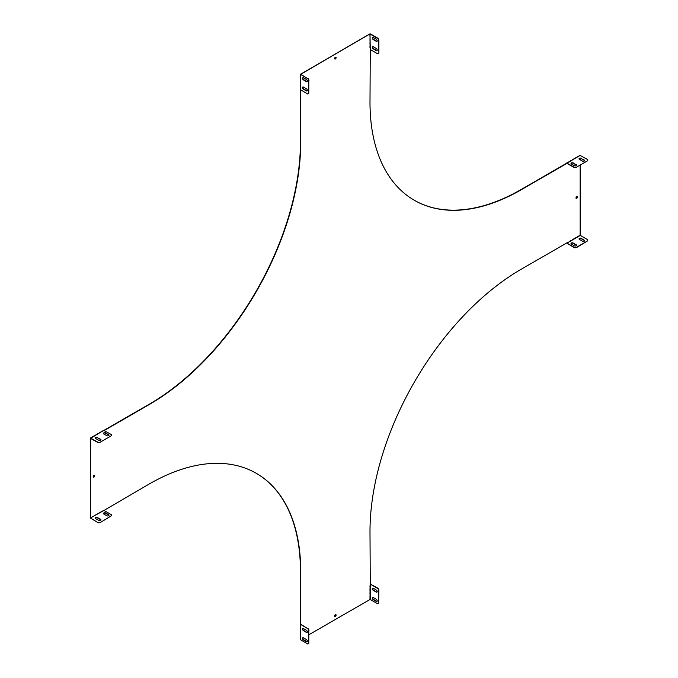<?xml version="1.0" encoding="UTF-8"?>
<svg xmlns="http://www.w3.org/2000/svg" width="678" height="678" viewBox="0 0 678 678"><rect width="100%" height="100%" fill="white"/><g stroke="black" fill="none" stroke-linecap="round" stroke-linejoin="round"><path stroke-width="1.02" d="M307.371 90.377A1.297 0.746 -120 0 0 306.448 88.793L303.464 87.072A1.297 0.746 -120 0 0 302.82 87.004A1.297 0.746 -120 0 0 302.617 88.047A1.297 0.746 -120 0 0 303.464 89.191L306.448 90.911A1.297 0.746 -120 0 0 307.1 90.971A1.297 0.746 -120 0 0 307.371 90.377M376.273 48.477A1.297 0.746 60 0 1 377.197 50.062A1.297 0.746 60 0 1 376.926 50.655A1.297 0.746 60 0 1 376.273 50.596L373.298 48.875A1.297 0.746 60 0 1 372.442 47.731A1.297 0.746 60 0 1 372.646 46.689A1.297 0.746 60 0 1 373.298 46.757L376.273 48.477M307.371 641.159A1.297 0.746 -120 0 0 306.448 639.574L303.464 637.845A1.297 0.746 -120 0 0 302.82 637.786A1.297 0.746 -120 0 0 302.617 638.829A1.297 0.746 -120 0 0 303.464 639.964L306.448 641.693A1.297 0.746 -120 0 0 307.1 641.752A1.297 0.746 -120 0 0 307.371 641.159M376.273 599.259A1.297 0.746 60 0 1 377.197 600.844A1.297 0.746 60 0 1 376.926 601.437A1.297 0.746 60 0 1 376.273 601.378L373.298 599.657A1.297 0.746 60 0 1 372.442 598.513A1.297 0.746 60 0 1 372.646 597.471A1.297 0.746 60 0 1 373.298 597.538L376.273 599.259M307.371 81.106A1.297 0.746 -120 0 0 306.448 79.521L303.464 77.8A1.297 0.746 -120 0 0 302.82 77.733A1.297 0.746 -120 0 0 302.617 78.775A1.297 0.746 -120 0 0 303.464 79.919L306.448 81.64A1.297 0.746 -120 0 0 307.1 81.699A1.297 0.746 -120 0 0 307.371 81.106M376.273 39.205A1.297 0.746 60 0 1 377.197 40.799A1.297 0.746 60 0 1 376.926 41.392A1.297 0.746 60 0 1 376.273 41.324L373.298 39.604A1.297 0.746 60 0 1 372.442 38.46A1.297 0.746 60 0 1 372.646 37.417A1.297 0.746 60 0 1 373.298 37.485L376.273 39.205M307.371 631.888A1.297 0.746 -120 0 0 306.448 630.303L303.464 628.582A1.297 0.746 -120 0 0 302.82 628.514A1.297 0.746 -120 0 0 302.617 629.557A1.297 0.746 -120 0 0 303.464 630.701L306.448 632.421A1.297 0.746 -120 0 0 307.1 632.481A1.297 0.746 -120 0 0 307.371 631.888M376.273 589.987A1.297 0.746 60 0 1 377.197 591.572A1.297 0.746 60 0 1 376.926 592.174A1.297 0.746 60 0 1 376.273 592.106L373.298 590.385A1.297 0.746 60 0 1 372.442 589.241A1.297 0.746 60 0 1 372.646 588.199A1.297 0.746 60 0 1 373.298 588.267L376.273 589.987M335.356 58.978A1.051 0.61 120 0 0 336.042 58.045A1.051 0.61 120 0 0 335.881 57.206A1.051 0.61 120 0 0 335.356 57.257A1.051 0.61 120 0 0 334.661 58.189A1.051 0.61 120 0 0 334.822 59.028A1.051 0.61 120 0 0 335.356 58.978M334.703 58.918A1.051 0.61 120 0 0 335.076 58.817A1.051 0.61 120 0 0 335.72 57.155M335.356 616.378A1.051 0.61 120 0 0 336.042 615.455A1.051 0.61 120 0 0 335.881 614.607A1.051 0.61 120 0 0 335.356 614.658A1.051 0.61 120 0 0 334.661 615.59A1.051 0.61 120 0 0 334.822 616.438A1.051 0.61 120 0 0 335.356 616.378M334.703 616.319A1.051 0.61 120 0 0 335.076 616.226A1.051 0.61 120 0 0 335.72 614.556M93.988 477.032A1.051 0.61 120 0 0 94.683 476.1A1.051 0.61 120 0 0 94.522 475.253A1.051 0.61 120 0 0 93.988 475.303A1.051 0.61 120 0 0 93.301 476.236A1.051 0.61 120 0 0 93.462 477.083A1.051 0.61 120 0 0 93.988 477.032M93.344 476.973A1.051 0.61 120 0 0 93.717 476.871A1.051 0.61 120 0 0 94.361 475.21M576.715 198.332A1.051 0.61 120 0 0 577.402 197.4A1.051 0.61 120 0 0 577.241 196.561A1.051 0.61 120 0 0 576.715 196.612A1.051 0.61 120 0 0 576.029 197.535A1.051 0.61 120 0 0 576.19 198.383A1.051 0.61 120 0 0 576.715 198.332M576.071 198.273A1.051 0.61 120 0 0 576.436 198.171A1.051 0.61 120 0 0 577.088 196.51M300.269 89.581L307.871 94.115L308.787 93.581L308.787 80.343L307.871 78.75L300.269 74.224L300.286 87.911M302.973 77.682A1.297 0.746 -120 0 0 302.939 78.741A1.297 0.746 -120 0 0 303.744 79.758L306.727 81.479A1.297 0.746 -120 0 0 307.219 81.597M308.787 93.581L308.787 80.343M307.871 78.75L300.659 74.224M308.151 78.589L309.066 80.182M302.973 86.954A1.297 0.746 -120 0 0 302.939 88.013A1.297 0.746 -120 0 0 303.744 89.03L306.727 90.75A1.297 0.746 -120 0 0 307.219 90.869M377.044 41.282A1.297 0.746 60 0 1 376.553 41.163L373.57 39.443A1.297 0.746 60 0 1 372.764 38.426A1.297 0.746 60 0 1 372.798 37.366M378.612 53.274L377.697 53.799L370.264 49.511L369.976 33.9L370.544 33.985L377.977 38.282L378.892 39.866L378.892 53.113L378.612 40.027L377.977 38.282M377.044 50.553A1.297 0.746 60 0 1 376.553 50.435L373.57 48.714A1.297 0.746 60 0 1 372.764 47.697A1.297 0.746 60 0 1 372.798 46.638M370.264 34.146L377.697 38.434M300.269 639.574L307.871 644.1L308.787 643.566L308.787 630.328L307.871 628.735L300.269 624.209L300.286 637.896M302.973 628.464A1.297 0.746 -120 0 0 302.939 629.523A1.297 0.746 -120 0 0 303.744 630.54L306.727 632.26A1.297 0.746 -120 0 0 307.219 632.379M308.787 643.566L308.787 630.328M307.871 628.735L300.659 624.209M308.151 628.582L309.066 630.167M302.973 637.735A1.297 0.746 -120 0 0 302.939 638.795A1.297 0.746 -120 0 0 303.744 639.812L306.727 641.532A1.297 0.746 -120 0 0 307.219 641.651M377.044 592.064A1.297 0.746 60 0 1 376.553 591.945L373.57 590.224A1.297 0.746 60 0 1 372.764 589.207A1.297 0.746 60 0 1 372.798 588.148M369.993 583.885L377.977 588.267L378.892 589.852L378.612 603.259L378.612 590.013L377.977 588.267M377.044 601.335A1.297 0.746 60 0 1 376.553 601.216L373.57 599.496A1.297 0.746 60 0 1 372.764 598.479A1.297 0.746 60 0 1 372.798 597.42M378.612 603.259L377.697 603.784L370.264 599.496L370.264 584.131L377.697 588.428M103.454 513.67A1.297 0.746 180 0 1 104.361 513.11A1.297 0.746 180 0 1 105.641 513.305L108.624 515.026A1.297 0.746 180 0 1 108.98 515.399M111.421 515.797L99.954 522.73L98.124 522.73L90.327 518L103.988 510.441L111.421 514.738L111.421 515.797L99.954 522.73M95.428 518.306A1.297 0.746 180 0 1 96.335 517.746A1.297 0.746 180 0 1 97.615 517.941L100.598 519.662A1.297 0.746 180 0 1 100.946 520.034M106.793 515.763L103.81 514.043A1.297 0.746 180 0 1 103.429 513.517A1.297 0.746 180 0 1 104.234 512.822A1.297 0.746 180 0 1 105.641 512.983L108.624 514.704A1.297 0.746 180 0 1 109.005 515.238A1.297 0.746 180 0 1 108.209 515.933A1.297 0.746 180 0 1 106.793 515.763M98.124 522.73L90.691 518.128M98.124 522.416L99.954 522.416M98.759 520.399L95.784 518.678A1.297 0.746 180 0 1 95.403 518.153A1.297 0.746 180 0 1 96.2 517.458A1.297 0.746 180 0 1 97.615 517.619L100.598 519.34A1.297 0.746 180 0 1 100.98 519.873A1.297 0.746 180 0 1 100.175 520.56A1.297 0.746 180 0 1 98.759 520.399M105.641 432.886A1.297 0.746 0 0 0 104.234 432.725A1.297 0.746 0 0 0 103.429 433.42A1.297 0.746 0 0 0 103.81 433.945L106.793 435.666A1.297 0.746 0 0 0 108.209 435.827A1.297 0.746 0 0 0 109.005 435.14A1.297 0.746 0 0 0 108.624 434.606L105.641 433.208A1.297 0.746 0 0 0 104.361 433.013A1.297 0.746 0 0 0 103.454 433.573M90.394 437.996L98.124 442.319L99.954 442.319L111.421 435.691L111.421 434.632L103.7 430.318L90.623 438.327M97.615 437.522A1.297 0.746 0 0 0 96.2 437.361A1.297 0.746 0 0 0 95.403 438.056A1.297 0.746 0 0 0 95.784 438.581L98.759 440.302A1.297 0.746 0 0 0 100.175 440.463A1.297 0.746 0 0 0 100.98 439.776A1.297 0.746 0 0 0 100.598 439.242L97.615 437.844A1.297 0.746 0 0 0 96.335 437.649A1.297 0.746 0 0 0 95.428 438.208M108.98 435.301A1.297 0.746 0 0 0 108.624 434.929L105.641 433.208M99.954 442.319L111.421 435.691M99.954 442.632L98.124 442.319M90.547 438.42L90.547 517.882L90.276 438.268L98.124 442.632M100.946 439.929A1.297 0.746 0 0 0 100.598 439.564L97.615 437.844M579.071 239.08A1.297 0.746 180 0 1 579.97 238.52A1.297 0.746 180 0 1 581.258 238.707L584.241 240.436A1.297 0.746 180 0 1 584.589 240.8M574.419 247.741L576.258 247.428L587.724 240.8L576.258 247.741L574.419 247.741L566.639 243.021M571.045 243.716A1.297 0.746 180 0 1 571.944 243.156A1.297 0.746 180 0 1 573.224 243.343L576.207 245.072A1.297 0.746 180 0 1 576.563 245.436M582.402 241.173L579.419 239.453A1.297 0.746 180 0 1 579.037 238.919A1.297 0.746 180 0 1 579.843 238.232A1.297 0.746 180 0 1 581.258 238.393L584.241 240.114A1.297 0.746 180 0 1 584.622 240.648A1.297 0.746 180 0 1 583.817 241.334A1.297 0.746 180 0 1 582.402 241.173M587.724 240.8L587.724 239.741L580.173 235.308L566.986 243.131L580.292 235.452M574.419 247.428L566.986 243.131M574.376 245.809L571.393 244.088A1.297 0.746 180 0 1 571.012 243.555A1.297 0.746 180 0 1 571.817 242.868A1.297 0.746 180 0 1 573.224 243.029L576.207 244.75A1.297 0.746 180 0 1 576.588 245.283A1.297 0.746 180 0 1 575.792 245.97A1.297 0.746 180 0 1 574.376 245.809M581.258 158.296A1.297 0.746 0 0 0 579.843 158.135A1.297 0.746 0 0 0 579.037 158.822A1.297 0.746 0 0 0 579.419 159.355L582.402 161.076A1.297 0.746 0 0 0 583.817 161.237A1.297 0.746 0 0 0 584.622 160.542A1.297 0.746 0 0 0 584.241 160.016L581.258 158.61A1.297 0.746 0 0 0 579.97 158.423A1.297 0.746 0 0 0 579.071 158.983M566.698 163.008L574.419 167.33L576.258 167.33L587.724 160.703L587.724 159.644L580.004 155.33L566.918 163.339M573.224 162.932A1.297 0.746 0 0 0 571.817 162.771A1.297 0.746 0 0 0 571.012 163.457A1.297 0.746 0 0 0 571.393 163.991L574.376 165.712A1.297 0.746 0 0 0 575.792 165.873A1.297 0.746 0 0 0 576.588 165.178A1.297 0.746 0 0 0 576.207 164.652L573.224 163.245A1.297 0.746 0 0 0 571.944 163.059A1.297 0.746 0 0 0 571.045 163.618M584.589 160.703A1.297 0.746 0 0 0 584.241 160.33L581.258 158.61M576.258 167.33L587.724 160.703M576.258 167.644L574.419 167.33M566.867 163.364L574.419 167.644M576.563 165.339A1.297 0.746 0 0 0 576.207 164.966L573.224 163.245M566.783 162.983L568.003 162.271M578.563 156.177L580.004 155.33M575.351 158.033L577.639 156.711M572.139 159.889L574.427 158.567M568.927 161.745L571.215 160.423M369.976 33.9L300.718 74.3M566.986 163.356L521.153 189.815A214.104 123.616 -60 0 1 414.334 200.29A214.104 123.616 -60 0 1 369.993 102.276L370.264 49.511M370.078 46.833L370.078 44.18L369.993 46.646M370.078 43.121L370.078 40.477L369.993 42.934M370.078 39.417L370.078 36.765L369.993 39.231M370.078 34.12L369.993 36.798M300.286 75.724L300.286 74.309M300.286 79.428L300.286 76.784M300.286 83.14L300.286 80.487M300.286 86.852L300.286 84.199M90.479 437.971L91.708 437.259M102.259 431.174L103.7 430.318M99.047 433.022L101.344 431.7M95.835 434.878L98.132 433.556M92.623 436.734L94.92 435.412M103.988 510.441L149.55 483.821A214.104 123.616 -60 0 1 256.369 473.354A214.104 123.616 -60 0 1 300.718 571.368L300.718 624.285M92.861 516.653L95.14 515.238L92.861 516.653M96.073 514.797L98.352 513.382L96.073 514.797M99.285 512.941L101.564 511.526L99.285 512.941M309.066 634.667L369.993 599.496L369.993 597.903L370.264 599.496M370.078 596.818L370.078 594.165L369.993 596.632M370.078 593.106L370.078 590.462L369.993 592.919M370.078 589.402L370.078 586.75L369.993 589.216M370.264 584.131L369.993 531.366A214.104 123.616 -60 0 1 521.153 269.276L568.223 242.105M300.286 625.709L300.286 624.294M300.286 629.421L300.286 626.769M300.286 633.125L300.286 630.481M300.286 636.837L300.286 634.184M566.723 163.186L520.882 189.654A214.104 123.616 -60 0 1 414.199 200.205M300.718 89.979L300.718 142.27A214.104 123.616 -60 0 1 149.55 404.359L104.268 430.505M300.439 74.461L300.439 142.109A214.104 123.616 -60 0 1 149.27 404.198L90.691 438.022M256.233 473.269A214.104 123.616 -60 0 1 300.439 571.207L300.439 624.141M300.718 74.139L369.713 33.985L369.993 35.739M578.775 236.012L580.156 235.215L580.156 165.39M580.156 159.779L580.156 158.398M302.829 638.269L303.515 637.879M571.435 240.249L569.147 241.571M574.647 238.393L572.359 239.715M577.859 236.537L575.571 237.859M300.439 639.812L300.439 624.446M566.986 163.034L580.292 155.355M369.993 46.858L369.993 47.918M369.993 43.155L369.993 44.214M369.993 39.443L369.993 40.502M91.928 517.094L92.844 516.56M95.14 515.238L96.056 514.704M98.352 513.382L99.268 512.856M101.564 511.526L102.48 511M369.993 597.903L369.993 596.843M369.993 594.199L369.993 593.14M369.993 590.487L369.993 589.428M369.993 586.784L369.993 585.724"/></g></svg>
